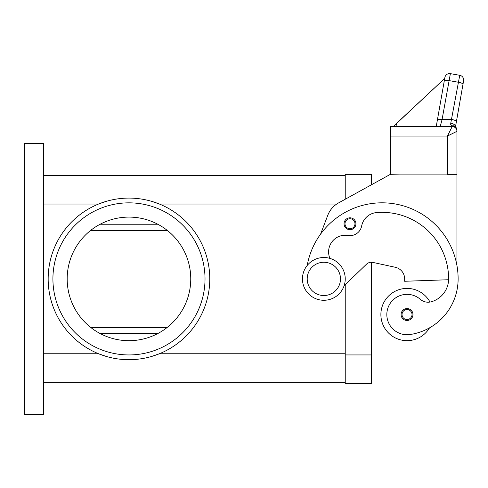 <?xml version="1.0" encoding="UTF-8"?>
<svg xmlns="http://www.w3.org/2000/svg" width="488" height="488" viewBox="0 0 488 488"><rect width="100%" height="100%" fill="white"/><g stroke="black" fill="none" stroke-linecap="round" stroke-linejoin="round"><path stroke-width="0.73" d="M329.925 258.384A16.635 16.635 0 0 1 348.005 235.472A11.883 11.883 0 0 0 361.657 226.005A16.635 16.635 0 0 1 376.632 212.573A66.545 66.545 0 0 1 448.612 278.892A23.766 23.766 0 0 1 431.3 301.767A11.883 11.883 0 0 1 420.278 299.296A20.203 20.203 0 0 0 387.033 317.413A20.203 20.203 0 0 0 409.896 334.536A56.218 56.218 0 0 0 458.122 278.892A76.049 76.049 0 0 0 307.22 265.435A76.049 76.049 0 0 1 320.585 234.136L327.784 215.275A23.766 23.766 0 0 1 338.507 202.947L390.388 174.326L371.38 184.812L371.38 174.326L345.236 174.326L345.236 199.238L345.236 175.509L43.414 175.509M43.414 382.275L345.236 382.275L345.236 284.681L345.236 383.458L371.38 383.458L371.38 262.257A7.131 7.131 0 0 1 372.887 262.416A7.131 7.131 0 0 0 366.427 264.252L344.095 285.779M128.966 198.091A80.801 80.801 0 0 1 209.773 278.892A80.801 80.801 0 0 1 128.966 359.693A80.801 80.801 0 0 1 48.166 278.892A80.801 80.801 0 0 1 128.966 198.091M345.236 353.751L159.381 353.751L151.518 356.484M151.518 201.3L159.381 204.033L336.732 204.033M52.917 278.892A76.049 76.049 0 0 1 128.966 202.843A76.049 76.049 0 0 1 205.021 278.892A76.049 76.049 0 0 1 128.966 354.941A76.049 76.049 0 0 1 52.917 278.892M190.759 278.892A61.793 61.793 0 0 0 128.966 217.099A61.793 61.793 0 0 0 67.179 278.892A61.793 61.793 0 0 0 128.966 340.685A61.793 61.793 0 0 0 190.759 278.892M323.849 300.279A21.387 21.387 0 0 0 345.236 278.892A21.387 21.387 0 0 0 323.849 257.505A21.387 21.387 0 0 0 302.456 278.892A21.387 21.387 0 0 0 323.849 300.279M323.849 295.527A16.635 16.635 0 0 0 340.484 278.892A16.635 16.635 0 0 0 323.849 262.257A16.635 16.635 0 0 0 307.208 278.892A16.635 16.635 0 0 0 323.849 295.527M429.519 327.857A26.145 26.145 0 0 1 380.884 314.54A26.145 26.145 0 0 1 429.995 302.054M407.029 320.482A5.941 5.941 0 0 1 401.087 314.54A5.941 5.941 0 0 1 407.029 308.599A5.941 5.941 0 0 1 412.97 314.54A5.941 5.941 0 0 1 407.029 320.482M349.988 229.696A5.941 5.941 0 0 1 344.046 223.754A5.941 5.941 0 0 1 349.988 217.813A5.941 5.941 0 0 1 355.929 223.754A5.941 5.941 0 0 1 349.988 229.696M393.304 126.557L444.708 78.452L444.879 77.501L437.4 119.914A4.752 1.214 10 0 1 438.84 119.316A4.752 1.214 10 0 1 442.079 119.511L450.381 73.645L459.745 75.292A4.752 4.752 0 0 1 462.813 77.25A4.752 4.752 0 0 0 459.745 75.292L450.747 123.232L450.705 124.593L452.181 125.867L452.181 126.557L447.429 136.06L456.933 131.309L456.933 130.278A4.752 4.41 180 0 0 452.181 125.867A4.752 3.599 -62.3 0 1 454.389 126.069A4.752 3.599 -62.3 0 1 454.407 126.081M452.181 126.557A4.752 4.752 0 0 1 455.542 127.947A4.752 4.752 0 0 0 452.181 126.557A4.752 4.752 0 0 1 455.542 127.947A4.752 4.752 0 0 0 452.181 126.557L390.388 126.557L390.388 174.088L456.933 174.088L456.933 130.278A4.752 4.752 0 0 0 454.389 126.069M450.381 73.645A4.752 4.752 0 0 0 444.879 77.501A4.752 4.752 0 0 1 450.381 73.645M444.836 77.726L436.229 126.557L440.213 126.557L442.079 119.511L451.729 119.511A4.752 1.214 10 0 1 455.121 120.444A4.752 1.214 10 0 1 456.414 121.567L463.6 80.801A4.752 4.752 0 0 0 462.813 77.25A4.752 4.752 0 0 1 463.6 80.801L462.984 84.29A4.752 1.214 10 0 0 461.691 83.173A4.752 1.214 10 0 0 458.305 82.234L448.942 80.581A4.752 1.214 -170 0 0 445.703 80.392A4.752 1.214 -170 0 0 444.263 80.99M450.747 123.232A4.752 3.062 10 0 1 455.456 126.837M455.481 126.856L456.414 121.567M455.542 127.947A4.752 4.752 0 0 1 456.933 131.309A4.752 4.752 0 0 0 455.542 127.947A4.752 4.752 0 0 1 456.933 131.309M444.708 78.452L399.959 120.182M396.543 123.366L395.981 126.557M437.4 119.914L436.229 126.557M390.388 136.06L447.429 136.06L447.429 174.326L456.933 174.326L456.933 265.502M390.388 174.326L399.898 174.088M448.6 279.734L404.65 281.271L404.65 278.892A11.883 11.883 0 0 0 395.286 267.278L372.887 262.416M43.414 204.033L98.558 204.033L106.421 201.3M106.421 356.484L98.558 353.751L43.414 353.751M167.274 327.381L90.664 327.381M90.664 230.403L167.274 230.403M43.414 414.355L43.414 143.429L24.4 143.429L24.4 414.355L43.414 414.355M371.38 354.941L345.236 354.941M407.029 319.53A4.99 4.99 0 0 0 412.018 314.54A4.99 4.99 0 0 0 407.029 309.551A4.99 4.99 0 0 0 402.033 314.54A4.99 4.99 0 0 0 407.029 319.53M349.988 228.744A4.99 4.99 0 0 0 354.977 223.754A4.99 4.99 0 0 0 349.988 218.764A4.99 4.99 0 0 0 344.998 223.754A4.99 4.99 0 0 0 349.988 228.744M157.783 224.23L100.156 224.23M157.783 333.554L100.156 333.554"/></g></svg>
